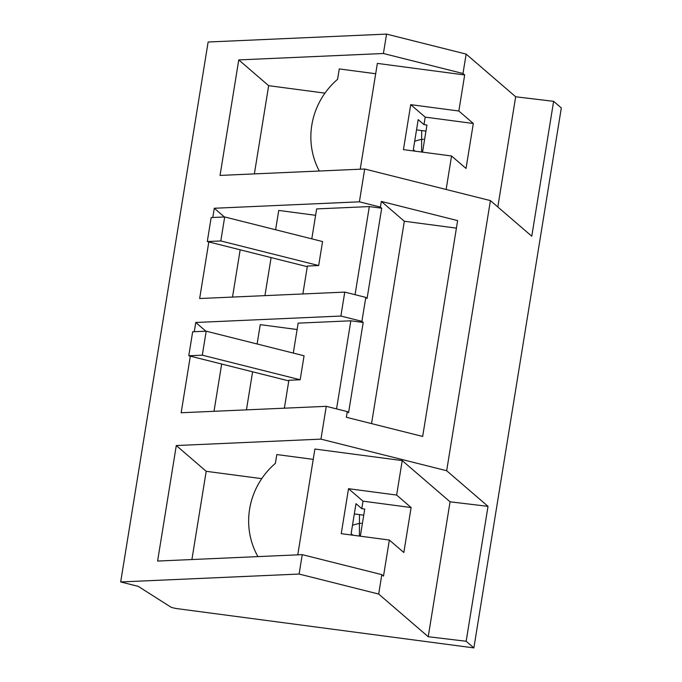 <?xml version="1.0" encoding="UTF-8"?>
<svg xmlns="http://www.w3.org/2000/svg" width="682" height="682" viewBox="0 0 682 682"><rect width="100%" height="100%" fill="white"/><g stroke="black" fill="none" stroke-linecap="round" stroke-linejoin="round"><path stroke-width="1.02" d="M466.164 641.268L428.219 636.724L378.68 594.048L299.1 574.048L120.68 581.951L138.241 586.367L170.739 607.023A6.129 0.818 -170.8 0 0 177.712 608.719L473.871 647.9L466.164 641.268L488.022 506.351L446.667 470.725L320.949 439.131L176.297 445.542L206.194 471.305L191.906 559.53M261.735 478.653L206.194 471.305M313.234 459.37L276.807 454.553L275.383 463.359A74.594 72.232 -49.3 0 0 257.941 556.606M297.77 554.841L314.905 449.037L402.218 460.589L396.634 495.064L348.519 488.696L362.995 501.168L361.784 508.67L364.734 509.053L360.343 536.197M488.022 506.351L450.069 501.807L402.218 460.589M473.871 647.9L561.32 107.952L553.622 101.32L515.669 96.776L466.138 54.1L386.558 34.1L208.129 42.011L120.68 581.951M446.667 470.725L490.418 200.602L531.772 236.228L553.622 101.32M490.418 200.602L364.7 169.008L220.047 175.419L238.76 59.914L383.412 53.503L386.558 34.1M320.949 439.131L326.269 406.327L347.291 411.604L346.371 417.282L422.67 436.454L457.631 220.601L381.332 201.429L380.411 207.106L359.388 201.821L364.7 169.008M194.276 331.716L195.777 322.484L340.889 316.047L344.768 292.101L199.655 298.528L208.82 241.931M212.775 217.49L214.276 208.257L359.388 201.821M299.1 574.048L302.245 554.645L157.593 561.056L176.297 445.542M190.321 356.157L181.156 412.755L326.269 406.327M348.519 488.696L341.239 533.665L389.354 540.033L383.514 576.094L381.826 574.636L302.245 554.645M396.634 495.064L411.11 507.536L403.829 552.505L389.354 540.033M378.68 594.048L381.826 574.636M428.219 636.724L450.069 501.807M497.817 206.978L515.669 96.776M224.395 216.978L214.276 208.257M315.604 215.307L278.742 210.431L275.613 229.757M380.411 207.106L381.698 208.215L369.329 206.578L316.644 208.914L311.793 238.853M371.554 423.607L404.324 221.241L381.332 201.429M381.698 208.215L367.078 298.486L365.791 297.378L344.768 292.101M347.291 411.604L348.57 412.712L363.199 322.441L361.912 321.333L365.791 297.378M456.411 228.138L404.324 221.241M361.912 321.333L340.889 316.047M232.511 297.071L240.166 249.808M324.964 93.127L268.657 85.676L254.369 173.901M268.657 85.676L238.76 59.914M375.688 73.741L339.269 68.925L337.59 79.308A74.594 72.232 -49.3 0 0 319.304 171.02M383.412 53.503L462.993 73.503L464.681 74.96L377.359 63.4L360.224 169.213M462.993 73.503L466.138 54.1M214.012 411.297L221.667 364.035M205.896 331.205L195.777 322.484M297.105 329.525L260.243 324.649L257.114 343.984M363.199 322.441L350.829 320.804L298.145 323.14L293.294 353.071M361.784 508.67L355.987 503.674L351.136 533.656L352.944 535.217M354.333 513.93L363.745 515.174M411.11 507.536L362.995 501.168M464.681 74.96L458.841 111.013L473.317 123.485L466.036 168.454L451.561 155.99L446.13 189.477M451.561 155.99L403.437 149.622L410.717 104.653L458.841 111.013M264.94 295.638L271.104 257.583M302.868 293.951L307.386 266.04L318.673 265.537L322.56 241.556L224.693 216.961L220.806 240.951L318.673 265.537M355.058 294.684L369.329 206.578M336.558 408.91L350.829 320.804M284.368 408.177L288.887 380.266L300.174 379.763L304.061 355.782L206.194 331.188L202.307 355.169L300.174 379.763M246.441 409.865L252.604 371.809M410.717 104.653L425.193 117.125L473.317 123.485M422.542 152.146L426.941 125.011L423.982 124.618L425.193 117.125M423.982 124.618L418.194 119.631L413.335 149.605L415.15 151.165M425.952 131.123L416.532 129.878M206.194 331.188L192.665 331.784L188.778 355.774L202.307 355.169M188.778 355.774L288.784 380.897M224.693 216.961L211.164 217.558L207.285 241.547L220.806 240.951M207.285 241.547L307.284 266.679M352.475 525.396A30.843 29.872 130.7 0 1 361.332 523.282M359.465 514.612L359.414 536.078M414.673 141.353A30.843 29.872 130.7 0 1 423.531 139.23M421.664 130.56L421.612 152.026"/></g></svg>
